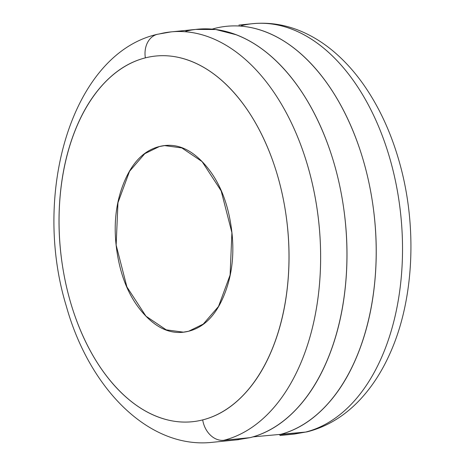 <?xml version="1.0" encoding="UTF-8"?>
<svg xmlns="http://www.w3.org/2000/svg" width="466" height="466" viewBox="0 0 466 466"><rect width="100%" height="100%" fill="white"/><g stroke="black" fill="none" stroke-linecap="round" stroke-linejoin="round"><path stroke-width="0.7" d="M159.395 33.936A206.246 128.063 84.3 0 1 316.577 205.634A206.246 128.063 84.3 0 1 223.756 440.306L250.079 437.656A206.246 128.063 -95.7 0 0 342.9 202.99A206.246 128.063 -95.7 0 0 185.713 31.286M212.106 29.119L214.96 28.344A206.246 128.063 84.3 0 1 372.148 200.048A206.246 128.063 84.3 0 1 279.326 434.714L305.644 432.064A206.246 128.063 -95.7 0 0 398.471 197.398A206.246 128.063 -95.7 0 0 241.283 25.694M258.694 23.3A206.246 128.063 84.3 0 1 400.381 211.407A206.246 128.063 84.3 0 1 305.644 432.064A22.502 17.562 75.9 0 0 307.799 431.673A22.502 17.562 -104.1 0 1 305.644 432.064L252.933 436.881M188.654 331.239L183.412 332.159L166.222 329.846L145.94 316.158L126.892 286.905L116.145 245.081L117.962 202.71L129.531 171.307L144.78 153.687L159.395 146.528C143.709 150.483 131.744 162.873 123.502 183.697C115.265 204.527 113.168 227.693 117.205 253.195C121.247 278.697 130.241 299.073 144.192 314.311C158.143 329.549 172.962 335.194 188.654 331.239C204.341 327.289 216.306 314.9 224.548 294.069C232.784 273.245 234.887 250.079 230.845 224.577C226.808 199.069 217.808 178.699 203.858 163.461C189.907 148.223 175.088 142.579 159.395 146.528L164.644 145.608L181.827 147.92L202.11 161.615L221.164 190.868L231.905 232.685L230.093 275.057L218.519 306.459L203.275 324.08L188.654 331.239M236.588 439.875L250.079 437.656L223.756 440.306A22.502 17.562 -104.1 0 1 202.698 419.901A183.744 114.088 84.3 0 1 62.66 266.931A183.744 114.088 84.3 0 1 145.357 57.866A22.502 17.562 -104.1 0 1 157.24 34.327A22.502 17.562 75.9 0 0 145.357 57.866A183.744 114.088 84.3 0 1 285.39 210.836A183.744 114.088 84.3 0 1 202.698 419.901A22.502 17.562 75.9 0 0 223.756 440.306A206.246 128.063 -95.7 0 0 318.494 219.649A206.246 128.063 -95.7 0 0 176.806 31.537M202.698 419.901C187.926 423.623 172.997 422.61 157.892 416.86C142.794 411.105 128.68 401.063 115.551 386.716C102.421 372.375 91.272 354.824 82.109 334.07C72.941 313.315 66.457 290.935 62.66 266.931C58.856 242.926 58.023 219.125 60.166 195.528C62.304 171.925 67.25 150.32 75.003 130.719C82.756 111.118 92.728 95 104.92 82.377C117.106 69.754 130.585 61.588 145.357 57.866C160.123 54.149 175.059 55.163 190.157 60.912C205.256 66.661 219.37 76.709 232.499 91.051C245.634 105.398 256.778 122.942 265.946 143.697C275.109 164.451 281.592 186.831 285.39 210.836C289.194 234.841 290.027 258.642 287.889 282.245C285.745 305.847 280.8 327.447 273.047 347.053C265.294 366.655 255.321 382.767 243.13 395.389C230.944 408.012 217.465 416.185 202.698 419.901M214.96 28.344C231.538 24.168 248.302 25.31 265.247 31.764C282.198 38.218 298.042 49.495 312.779 65.595C327.516 81.696 340.029 101.39 350.315 124.69C360.602 147.984 367.878 173.102 372.148 200.048C376.412 226.989 377.349 253.708 374.944 280.2C372.544 306.686 366.992 330.936 358.29 352.937C349.587 374.944 338.392 393.03 324.709 407.197C311.032 421.369 295.898 430.537 279.326 434.714M250.079 437.656C266.651 433.479 281.784 424.31 295.461 410.138C309.144 395.972 320.34 377.885 329.043 355.884C337.745 333.877 343.296 309.628 345.702 283.142C348.102 256.65 347.17 229.93 342.9 202.99C338.631 176.043 331.355 150.926 321.068 127.632C310.781 104.337 298.269 84.637 283.532 68.537C268.795 52.437 252.951 41.159 236 34.705L215.746 29.509L195.668 29.422M129.164 171.931L129.239 171.599M197.252 29.265L170.929 31.909L157.409 34.286C72.067 53.573 31.601 193.145 66.358 306.296C89.321 388.667 148.934 449.276 212.216 442.327L238.54 439.677M279.979 435.512L294.11 434.091L307.63 431.714C327.074 426.652 344.327 416.196 359.391 400.358C371.728 387.31 381.974 371.571 390.124 353.152C414.274 299.492 417.53 225.299 399.222 161.58C390.927 132.373 379.004 106.667 363.463 84.463C354.754 72.108 345.155 61.413 334.652 52.378C325.513 44.52 315.855 38.171 305.679 33.331C288.46 25.181 270.845 21.96 252.817 23.673L238.877 25.077M183.412 332.159L184.798 332.019"/></g></svg>
